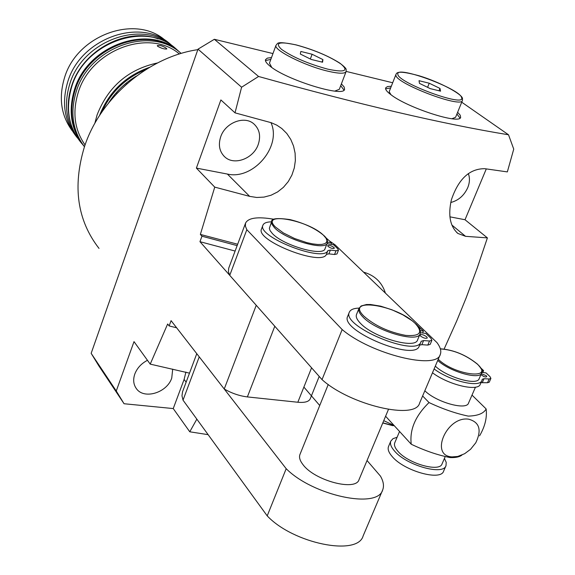 <?xml version="1.0" encoding="UTF-8"?>
<svg xmlns="http://www.w3.org/2000/svg" width="575" height="575" viewBox="0 0 575 575"><rect width="100%" height="100%" fill="white"/><g stroke="black" fill="none" stroke-linecap="round" stroke-linejoin="round"><path stroke-width="0.86" d="M197.836 49.651C148.501 56.796 100.072 98.131 84.388 146.948C72.436 186.631 77.316 220.448 99.022 248.414M157.643 46.288L157.306 45.619C159.656 44.972 162.718 45.892 166.477 48.372L166.843 48.976C164.601 49.292 161.532 48.401 157.643 46.288M178.415 51.01L175.713 48.58C145.777 20.808 84.604 42.377 71.724 86.746C65.205 109.006 68.641 128.024 82.024 143.8M180.528 52.871L178.825 51.376C148.81 23.525 87.393 45.231 74.434 89.765C67.994 111.557 71.149 130.324 83.9 146.064M70.66 123.251C67.153 111.413 67.433 99.08 71.516 86.264C82.297 50.449 126.212 26.824 158.168 38.899M172.716 46.252L170.603 44.383C140.918 16.833 80.385 38.101 67.692 82.002C61.324 103.752 64.608 122.425 77.532 138.036M172.342 45.986C142.399 19.011 82.369 40.538 69.697 84.237C63.645 104.506 66.168 122.31 77.28 137.655M165.557 40.653C136.103 13.843 76.877 34.852 64.458 77.913C58.513 97.951 61.079 115.539 72.163 130.69M157.536 62.941C128.311 69.273 108.157 86.617 97.074 114.971L94.803 123.431M149.615 67.297C125.558 75.821 108.84 91.942 99.453 115.668M179.378 53.993C149.543 28.038 90.749 49.694 78.171 92.668C72.198 112.427 74.506 129.857 85.071 144.95M450.75 202.501C458.412 200.531 464.068 195.608 467.719 187.716C469.782 182.577 469.983 177.869 468.323 173.578M172.701 369.114L171.745 378.084C166.966 392.862 143.836 399.819 136.325 388.542C133.429 384.431 132.926 379.593 134.809 374.03C137.123 368.072 141.342 363.501 147.459 360.295M258.225 144.505C253.482 158.722 234.047 165.952 224.681 156.81C219.427 151.62 218.105 144.936 220.714 136.764C225.314 122.655 244.404 115.316 253.834 123.877C259.533 129.152 260.993 136.031 258.225 144.505M385.408 293.121C381.994 282.325 374.706 275.339 363.558 272.155M272.96 53.576L214.36 39.287L258.57 76.475C359.325 104.535 442.635 123.97 508.516 134.78L513.741 149.126L507.344 171.903L484.79 168.691C469.545 168.626 458.404 179.019 451.368 199.877C447.918 215.294 450.088 226.485 457.894 233.45L465.542 236.325L487.399 237.885L477.099 268.374L466.124 297.936L456.794 320.8L444.13 349.018M258.57 76.475L241.601 87.213L198.008 49.155L214.36 39.287M237.662 244.238L200.359 234.42L214.748 187.127L249.658 196.37L256.781 197.477L263.99 197.103L271.048 195.234L277.639 191.913L283.432 187.313L288.262 181.585L291.906 175.059L294.292 167.95L295.363 160.576L295.104 153.202L293.552 146.057L290.763 139.43L286.796 133.493L281.815 128.527L276.776 125.134L271.242 122.705L235.017 112.851L241.601 87.213M271.493 57.586L267.375 58.111L265.506 59.627C265.039 61.087 266.397 63.128 269.582 65.758C285.178 79.522 344.137 97.865 344.583 89.283L344.116 86.933L341.392 83.871M270.832 59.376L265.442 60.598M457.614 112.29L460.194 115.165L460.64 117.314C460.158 124.789 407.603 107.848 390.935 94.71C386.91 91.698 385.149 89.427 385.652 87.896L387.421 86.581L391.323 86.228M385.595 88.823L390.662 87.925M127.247 83.483L116.445 93.897M456.924 113.987L460.007 118.105M343.972 90.124L340.716 85.653M319.211 376.431L310.248 398.762C308.904 401.709 304.764 402.867 297.828 402.248L247.379 396.915C239.473 395.945 231.754 393.307 224.236 389.002L256.242 305.282L199.956 241.687L235.118 251.052M235.017 112.851L220.879 99.942L196.384 168.101L227.384 174.06C253.201 180.255 282.009 146.338 270.954 122.612M196.844 419.146L189.772 431.796L173.24 408.566L184.108 379.442L185.926 372.032M224.236 389.002L171.084 320.649L169.151 325.939L167.656 323.991L150.219 364.126L189.506 373.146M487.399 237.885L465.017 219.736L486.285 168.913M449.909 216.833L465.017 219.736M214.748 187.127L196.384 168.101M237.144 245.626L201.962 236.21L200.359 234.42M201.962 236.21L199.956 241.687M169.151 325.939L176.64 327.793M208.128 434.664L189.772 431.796M150.219 364.126L134.011 341.629L116.265 391L124.056 403.736L173.24 408.566M124.056 403.736L98.821 365.844L91.159 353.338L116.265 391M508.516 134.78L461.732 102.199M392.689 82.757L346.15 71.415M198.008 49.155L91.159 353.338M435.311 366.131C446.955 377.401 477.43 386.019 479.183 378.623L481.598 373.074M480.908 374.663L483.934 376.596L485.81 377.02L486.752 376.69L486.242 375.676L481.318 373.721M445.941 465.808L443.634 471.098C440.96 481.332 403.981 470.939 392.15 456.5C388.722 452.554 387.5 449.247 388.492 446.581L388.556 446.43M444.432 458.419L446.207 462.343L446.013 465.649C443.375 475.805 406.36 465.369 394.486 450.994C391.043 447.062 389.814 443.771 390.799 441.133L393.005 438.653L397.095 437.273M424.839 390.763C436.296 402.263 466.67 410.708 468.56 403.018L475.46 387.176M445.143 456.773L442.074 463.831C439.796 472.528 408.149 463.615 397.936 451.303C394.96 447.918 393.904 445.093 394.745 442.815L394.802 442.685M394.004 425.414L383.741 420.663M452.065 456.895L457.765 456.457L464.65 453.704L470.558 449.291L475.777 442.793C481.922 429.963 479.514 422.086 468.56 419.168C446.682 415.919 429.424 455.961 452.065 456.895M461.941 455.069C459.518 456.96 455.58 457.793 450.124 457.571C437.661 455.098 424.695 450.656 411.24 444.231C409.472 429.683 415.402 415.79 429.036 402.558C442.649 408.962 455.716 413.475 468.23 416.106C477.803 415.84 483.776 413.454 486.134 408.926C487.198 417.572 485.012 426.535 479.572 435.821M472.003 395.104L486.134 408.926M422.625 395.967L429.036 402.558M385.602 416.235L411.24 444.231M481.807 370.386L483.618 370.616L480.678 367.842M434.111 368.956C450.139 381.081 480.003 388.118 481.951 380.398L482.238 379.284L484.013 378.702L489.16 378.99L490.906 378.422L490.015 376.654L486.04 372.902L481.843 372.37M480.966 382.67L487.521 382.734L489.268 382.159L490.906 378.422M432.486 372.78C448.478 384.934 478.335 391.942 480.305 384.172L481.893 380.542M483.618 370.616L482.799 372.492M426.736 336.864C423.775 334.772 421.504 334.111 419.923 334.873L420.462 335.987C423.423 338.078 425.694 338.74 427.283 337.985L426.736 336.864M299.992 454.394L299.92 454.559C298.907 457.355 299.92 460.704 302.975 464.622C314.597 480.664 356.033 491.575 359.059 479.564L388.448 409.436M333.946 247.437C331.257 245.618 329.159 245.015 327.657 245.626L328.052 246.431C330.74 248.256 332.839 248.86 334.348 248.249L333.946 247.437M327.268 243.002L325.076 248.594C323.653 257.032 283.108 245.496 272.298 233.457L270.006 230.489L269.344 228.354L271.666 221.562L271.953 224.3L274.483 227.707C285.337 239.674 325.917 251.261 327.304 242.916C327.836 240.458 326.722 238.021 323.962 235.613C315.675 228.555 304.376 223.222 290.073 219.607C277.279 217.796 271.148 218.45 271.666 221.562M420.138 333.816L417.608 339.847C415.574 349.643 373.232 337.446 360.324 323.193C356.96 319.707 355.673 316.832 356.471 314.582L356.529 314.446M274.002 219.262C257.744 216.48 248.256 217.767 245.547 223.129L245.381 226.14L246.833 229.691L342.161 329.561C371.019 354.143 437.022 370.379 440.328 354.322C441.521 351.117 440.4 347.207 436.957 342.592L335.096 244.849L329.964 241.284M261.539 228.9L261.503 228.994C255.135 240.566 322.086 266.735 326.428 254.351L328.9 253.862L334.521 254.502L336.979 253.963L338.459 250.211L337.755 248.774L333.615 244.792L327.01 243.656M419.599 345.158L421.878 344.669L427.793 345.093L430.179 344.382L431.897 340.307L430.927 338.316L425.867 333.45L420.462 332.695M347.717 316.207L347.652 316.365C339.696 330.668 415.308 362.006 419.268 345.949L420.922 342.01M182.562 391.719L181.973 395.78L183.022 400.15L267.21 515.876C293.264 543.612 357.715 556.543 363.141 535.893L382.555 490.223M342.161 329.561L322.029 379.615C350.118 405.073 415.711 420.397 419.606 403.068L440.213 354.603M228.728 268.158L228.404 271.565L229.741 275.346L322.029 379.615M246.833 229.691L229.741 275.346M183.022 400.15L199.23 356.845L286.192 468.697C312.944 495.657 377.789 509.407 382.698 489.878C384.215 485.94 383.46 481.34 380.442 476.1L367.044 460.525M286.192 468.697L267.21 515.876M319.736 405.512L303.887 387.076M327.491 242.154L331.603 242.858L325.881 237.727M271.558 221.835C266.671 221.928 263.796 223.05 262.933 225.192C256.601 236.677 323.61 262.861 327.915 250.563L330.381 250.089L336.001 250.743L338.459 250.211M331.603 242.858L331.02 244.346M420.347 330.661L423.408 331.092L417.141 325.277M359.102 308.092C353.661 308.272 350.398 309.652 349.312 312.239C341.392 326.435 417.091 357.779 420.993 341.838L421.173 341.291L423.595 340.572L429.518 341.004L431.897 340.307M423.408 331.092L422.611 332.997M389.368 91.217L389.261 91.885L391.007 94.767M451.921 118.745L455.587 117.271L462.415 100.524M429.245 83.224L419.031 80.694L419.47 83.375L430.287 88.636L440.572 91.159L439.968 88.421L429.245 83.224L427.599 87.328M439.02 90.778L439.968 88.421M276 45.281C278.278 43.513 274.85 40.696 296.01 44.864C313.339 49.579 327.958 55.667 339.861 63.135C348.349 69.769 345.719 69.23 346.092 71.587C344.907 73.859 338.855 73.722 327.93 71.192C304.901 65.888 273.003 49.845 276 45.281L269.467 63.121L271.723 67.383M334.801 91.102L339.315 89.312L346.071 71.645M300.308 54.028L311.219 59.441L322.568 62.229L322.92 59.592L312.103 54.244L300.84 51.462L300.308 54.028M310.327 59.002L312.103 54.244M321.986 62.078L322.92 59.592M180.83 53.18L179.493 51.973L180.83 53.18C150.779 25.293 89.204 47.078 76.195 91.72C69.906 112.757 72.666 131.093 84.468 146.711M179.493 51.973C149.464 24.114 87.997 45.842 75.023 90.412C68.576 112.211 71.724 130.985 84.46 146.733C71.638 130.848 68.461 111.996 74.93 90.182C87.882 45.698 149.205 23.977 179.493 51.973M136.541 75.993C125.077 82.728 115.769 91.698 108.618 102.911M146.143 69.417C125.666 77.833 110.846 92.122 101.696 112.276M297.828 402.248L311.578 367.806M274.793 326.241L247.379 396.915M249.658 196.37L227.384 174.06M465.542 236.325L451.835 224.998M186.135 382.167L184.108 379.442M440.335 348.795C453.689 349.823 466.095 354.955 477.545 364.191C481.793 368.884 483.165 371.802 481.649 372.959C479.931 380.283 449.427 371.63 437.74 360.41M438.236 359.253C454.595 375.41 495.398 380.14 477.286 364.083C465.822 354.876 453.517 349.823 440.371 348.917M382.828 422.855L394.378 425.823M484.013 378.702L482.375 382.461M489.16 378.99L487.521 382.734M358.973 308.394L361.136 305.957L366.476 304.52L370.602 304.513L380.643 306.159L391.934 309.781L402.938 314.877L412.153 320.764L415.668 323.761C419.448 327.082 420.957 330.388 420.196 333.665C418.212 343.368 375.827 331.107 362.861 316.94C359.483 313.468 358.189 310.622 358.973 308.394L356.471 314.582M363.975 316.214C374.922 325.759 388.808 332.149 405.634 335.383C420.124 336.483 423.372 332.566 415.38 323.632C396.958 304.808 343.936 296.7 363.975 316.214M275.504 227.06L283.331 232.918L294.551 238.496L306.849 242.636L312.599 243.879L317.68 244.483L321.82 244.411L324.825 243.685L326.557 242.341L326.931 240.458L325.953 238.129L323.689 235.484C308.753 220.124 259.023 211.111 275.504 227.06M327.915 250.563L326.428 254.351M330.381 250.089L328.9 253.862M336.001 250.743L334.521 254.502M423.595 340.572L421.878 344.669M429.518 341.004L427.793 345.093M395.895 74.994L395.959 74.419C396.843 72.953 396.757 69.697 419.146 75.785C439.638 81.966 462.437 94.178 462.487 98.555L462.444 100.46C461.653 108.661 394.73 83.044 395.895 74.994M461.61 97.657C460.367 88.873 395.701 64.997 397.842 74.132C397.009 82.469 466.109 107.935 461.61 97.657M296.147 44.936C279.263 41.192 274.419 42.687 281.599 49.421C293.013 57.292 308.401 63.875 327.772 69.158C344.669 72.68 349.09 70.977 341.011 64.048C329.583 56.393 314.626 50.025 296.147 44.936M175.713 48.58L178.825 51.376M170.603 44.383L172.558 46.137M101.128 113.117C110.335 92.072 125.63 77.323 147.006 68.878M135.801 387.78L136.325 388.542M223.718 155.861L224.681 156.81M457.894 233.45L456.845 232.58M382.777 422.977L392.869 425.701M394.745 442.815L399.553 431.473M388.492 446.581L390.799 441.133M245.547 223.129L228.663 268.317M196.772 353.683L182.491 391.913M262.933 225.192L261.503 228.994M299.92 454.559L328.239 384.467M349.312 312.239L347.652 316.365M395.959 74.419L389.34 91.281"/></g></svg>
